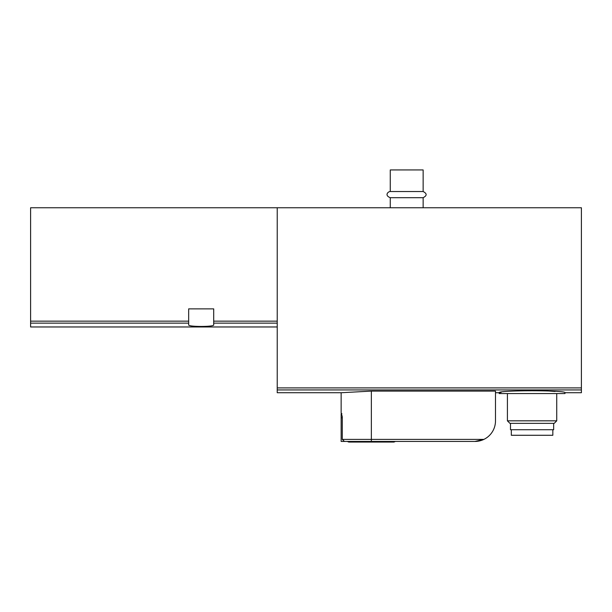 <?xml version="1.0" encoding="UTF-8"?>
<svg xmlns="http://www.w3.org/2000/svg" width="612" height="612" viewBox="0 0 612 612"><rect width="100%" height="100%" fill="white"/><g stroke="black" fill="none" stroke-linecap="round" stroke-linejoin="round"><path stroke-width="0.92" d="M188.664 321.147L188.664 308.876L213.703 308.876L213.703 324.888C214.521 326.961 187.869 326.969 188.664 324.888L188.664 321.147L30.6 321.147L30.6 207.759L581.4 207.759L581.4 392.728L564.96 392.728C566.972 390.119 497.158 390.119 499.193 392.728L501.106 392.46M277.228 207.759L277.228 392.728L341.305 392.728L371.354 391.099L495.491 391.099L495.491 420.888A20.556 20.556 0 0 1 483.901 439.385L474.943 441.436L344.426 441.436L342.284 439.385L342.284 416.78L341.144 412.664L341.144 392.728M555.053 391.504L544.932 390.693M534.819 390.341L520.345 390.632M470.008 441.436L474.943 441.436A20.556 20.556 0 0 0 483.901 439.385L474.943 441.436M341.144 413.697L341.924 413.697L341.144 413.697L341.144 441.436L371.354 441.436L371.354 391.099M30.6 321.147L30.6 326.961L277.228 326.961M390.265 191.525L423.144 191.525L423.144 169.945L390.265 169.945L390.265 191.525C388.115 191.457 384.221 195.389 390.265 197.691L390.265 207.759M423.144 191.525C427.122 193.576 427.122 195.633 423.144 197.691L390.265 197.691M423.144 197.691L423.144 207.759M348.748 442.055L393.967 442.055L348.748 442.055L347.279 441.436M511.318 429.723L511.318 435.277L552.835 435.277L552.835 429.723M510.492 423.351L510.492 429.723L553.653 429.723L553.653 423.351M556.736 420.834L507.409 420.834L509.934 423.351L554.212 423.351L556.736 420.834L556.736 393.554M507.409 420.834L507.409 393.554M495.491 392.728L499.193 392.728L499.193 393.554L564.96 393.554L564.96 392.728M277.228 389.928L581.4 389.928M188.664 323.136L30.6 323.136M277.228 321.147L213.703 321.147M277.228 323.136L213.703 323.136M277.228 387.901L581.4 387.901M342.284 439.385L483.901 439.385M341.144 417.805L342.284 417.805M395.428 441.436L393.967 442.055"/></g></svg>
